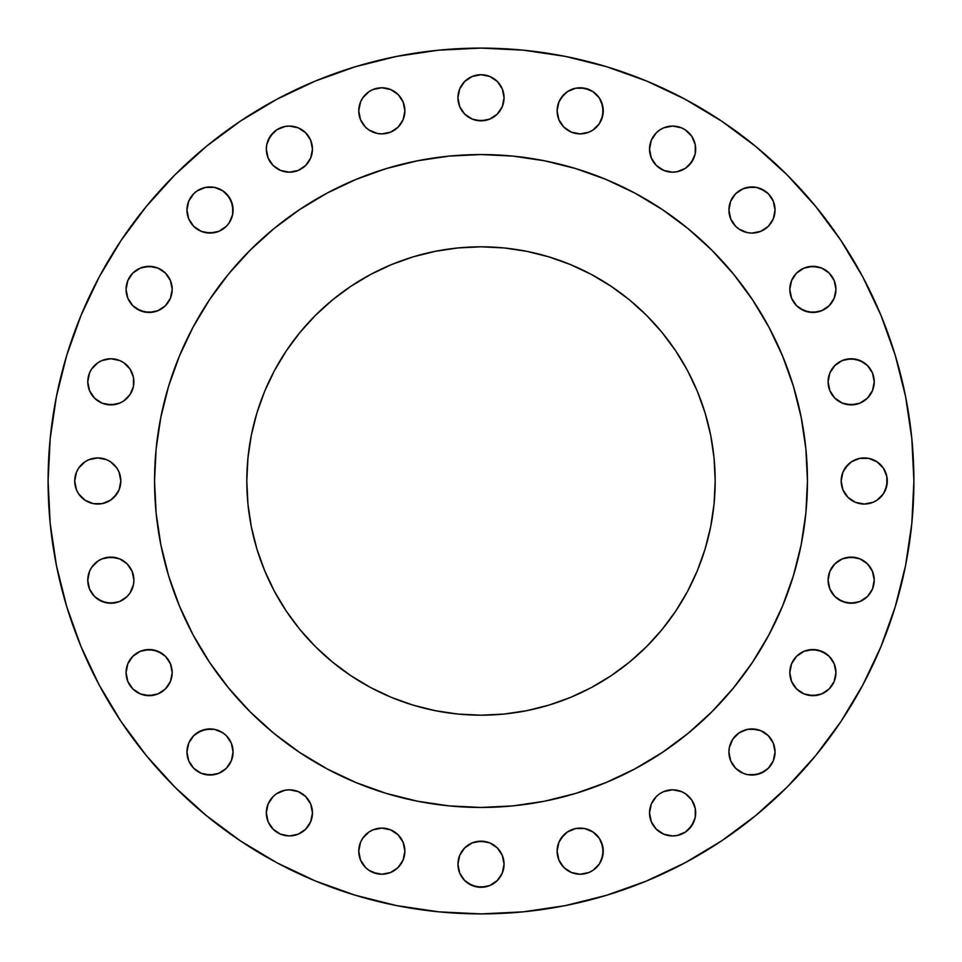 <?xml version="1.0" encoding="UTF-8"?>
<svg xmlns="http://www.w3.org/2000/svg" width="962" height="962" viewBox="0 0 962 962"><rect width="100%" height="100%" fill="white"/><g stroke="black" fill="none" stroke-linecap="round" stroke-linejoin="round"><path stroke-width="1.44" d="M599.362 838.347L601.49 842.339L603.246 851.166A23.064 23.064 0 0 1 580.182 874.23A23.064 23.064 0 0 1 557.118 851.166L558.874 859.992L563.876 867.471L571.356 872.474L580.182 874.23L589.009 872.474L593.001 870.345L599.362 863.984L602.801 855.663L602.801 846.668L599.362 838.347L593.001 831.986L584.68 828.547L575.685 828.547L567.376 831.986L561.002 838.347L558.874 842.339L557.118 851.166L557.563 846.668M695.237 808.381L695.67 812.878A23.064 23.064 0 0 1 672.606 835.942A23.064 23.064 0 0 1 649.542 812.878L651.298 821.704L656.3 829.184L663.78 834.186L672.606 835.942L677.116 835.497L685.425 832.058L691.786 825.697L695.237 817.375L695.237 808.381L691.786 800.071L685.425 793.698L681.433 791.57L672.606 789.814L663.78 791.57L659.8 793.698L656.3 796.572L651.298 804.052L649.542 812.878L651.298 804.052L653.438 800.071M774.602 747.474L775.047 751.983A23.064 23.064 0 0 1 751.983 775.047A23.064 23.064 0 0 1 728.919 751.983L730.675 760.81L735.665 768.289L743.157 773.292L747.474 774.602L751.983 775.047L760.81 773.292L768.289 768.289L773.292 760.81L775.047 751.983L773.292 743.157L768.289 735.665L760.81 730.675L751.983 728.919L747.474 729.364L739.165 732.803L732.803 739.165L729.364 747.474L728.919 751.983L729.364 747.474L732.803 739.165M835.942 672.606A23.064 23.064 0 0 1 812.878 695.67A23.064 23.064 0 0 1 789.814 672.606L791.57 681.433L796.572 688.924L804.052 693.915L812.878 695.67L821.704 693.915L829.184 688.924L834.186 681.433L835.942 672.606L834.186 663.78L829.184 656.3L821.704 651.298L812.878 649.542L804.052 651.298L796.572 656.3L791.57 663.78L789.814 672.606A23.064 23.064 0 0 1 812.878 649.542A23.064 23.064 0 0 1 835.942 672.606M873.785 575.685L874.23 580.182A23.064 23.064 0 0 1 851.166 603.246A23.064 23.064 0 0 1 828.102 580.182L829.857 589.009L834.86 596.5L842.339 601.49L851.166 603.246L859.992 601.49L867.471 596.5L872.474 589.009L874.23 580.182L872.474 571.356L867.471 563.876L859.992 558.874L851.166 557.118L842.339 558.874L834.86 563.876L829.857 571.356L828.102 580.182A23.064 23.064 0 0 1 851.166 557.118A23.064 23.064 0 0 1 874.23 580.182L872.474 589.009L870.345 593.001M886.844 476.503L887.289 481A23.064 23.064 0 0 1 864.225 504.064A23.064 23.064 0 0 1 841.161 481L842.916 489.826L847.919 497.306L855.398 502.308L864.225 504.064L873.051 502.308L877.031 500.18L883.405 493.819L886.844 485.497L886.844 476.503L883.405 468.181L877.031 461.82L868.722 458.381L859.727 458.381L851.406 461.82L845.045 468.181L842.916 472.174L841.161 481L841.606 476.503M873.785 377.32L874.23 381.818A23.064 23.064 0 0 1 851.166 404.882A23.064 23.064 0 0 1 828.102 381.818L829.857 390.644L834.86 398.124L842.339 403.126L851.166 404.882L859.992 403.126L867.471 398.124L872.474 390.644L874.23 381.818L872.474 372.991L867.471 365.5L859.992 360.51L851.166 358.754L842.339 360.51L834.86 365.5L829.857 372.991L828.102 381.818A23.064 23.064 0 0 1 851.166 358.754A23.064 23.064 0 0 1 874.23 381.818L872.474 390.644M835.942 289.394A23.064 23.064 0 0 1 812.878 312.458A23.064 23.064 0 0 1 789.814 289.394L791.57 298.22L796.572 305.7L804.052 310.702L812.878 312.458L821.704 310.702L829.184 305.7L834.186 298.22L835.942 289.394L834.186 280.567L829.184 273.076L821.704 268.085L812.878 266.33L804.052 268.085L796.572 273.076L791.57 280.567L789.814 289.394A23.064 23.064 0 0 1 812.878 266.33A23.064 23.064 0 0 1 835.942 289.394M771.151 197.21L773.292 201.19L775.047 210.017A23.064 23.064 0 0 1 751.983 233.081A23.064 23.064 0 0 1 728.919 210.017L730.675 218.843L735.665 226.335L739.165 229.196L747.474 232.636L751.983 233.081L760.81 231.325L768.289 226.335L773.292 218.843L775.047 210.017L773.292 201.19L768.289 193.711L764.79 190.849L756.481 187.398L751.983 186.953L743.157 188.708L735.665 193.711L732.803 197.21L730.675 201.19L728.919 210.017L730.675 201.19L735.665 193.711M695.237 144.625L695.67 149.122A23.064 23.064 0 0 1 672.606 172.186A23.064 23.064 0 0 1 649.542 149.122L651.298 157.948L656.3 165.428L663.78 170.43L672.606 172.186L677.116 171.741L685.425 168.302L691.786 161.929L695.237 153.619L695.237 144.625L691.786 136.303L685.425 129.942L681.433 127.814L672.606 126.058L663.78 127.814L659.8 129.942L656.3 132.816L651.298 140.296L649.542 149.122L651.298 140.296L653.438 136.303M599.362 98.016L601.49 102.008L603.246 110.834A23.064 23.064 0 0 1 580.182 133.898A23.064 23.064 0 0 1 557.118 110.834L558.874 119.661L563.876 127.14L571.356 132.143L580.182 133.898L589.009 132.143L593.001 130.014L599.362 123.653L602.801 115.332L602.801 106.337L599.362 98.016L593.001 91.655L584.68 88.215L575.685 88.215L567.376 91.655L561.002 98.016L558.874 102.008L557.118 110.834L557.563 106.337M504.064 97.775A23.064 23.064 0 0 1 481 120.839A23.064 23.064 0 0 1 457.936 97.775L459.692 106.602L464.694 114.081L472.174 119.084L481 120.839L489.826 119.084L497.306 114.081L502.308 106.602L504.064 97.775L502.308 88.949L497.306 81.469L489.826 76.467L481 74.711L472.174 76.467L464.694 81.469L459.692 88.949L457.936 97.775A23.064 23.064 0 0 1 481 74.711A23.064 23.064 0 0 1 504.064 97.775M404.437 106.337L404.882 110.834A23.064 23.064 0 0 1 381.818 133.898A23.064 23.064 0 0 1 358.754 110.834L360.51 119.661L365.5 127.14L368.999 130.014L377.32 133.453L381.818 133.898L390.644 132.143L398.124 127.14L403.126 119.661L404.882 110.834L403.126 102.008L398.124 94.529L390.644 89.526L381.818 87.77L372.991 89.526L368.999 91.655L362.638 98.016L360.51 102.008L358.754 110.834L360.51 102.008L362.638 98.016M308.562 136.303L310.702 140.296L312.458 149.122A23.064 23.064 0 0 1 289.394 172.186A23.064 23.064 0 0 1 266.33 149.122L268.085 157.948L273.076 165.428L280.567 170.43L289.394 172.186L298.22 170.43L305.7 165.428L310.702 157.948L312.458 149.122L310.702 140.296L305.7 132.816L298.22 127.814L289.394 126.058L284.884 126.503L276.575 129.942L270.214 136.303L266.763 144.625L266.33 149.122L266.763 144.625M226.335 193.711L231.325 201.19L233.081 210.017A23.064 23.064 0 0 1 210.017 233.081A23.064 23.064 0 0 1 186.953 210.017L188.708 218.843L193.711 226.335L201.19 231.325L210.017 233.081L218.843 231.325L226.335 226.335L229.196 222.835L232.636 214.526L232.636 205.519L229.196 197.21L222.835 190.849L214.526 187.398L205.519 187.398L197.21 190.849L193.711 193.711L188.708 201.19L186.953 210.017L187.398 205.519M172.186 289.394A23.064 23.064 0 0 1 149.122 312.458A23.064 23.064 0 0 1 126.058 289.394L127.814 298.22L132.816 305.7L140.296 310.702L149.122 312.458L157.948 310.702L165.428 305.7L170.43 298.22L172.186 289.394L170.43 280.567L165.428 273.076L157.948 268.085L149.122 266.33L140.296 268.085L132.816 273.076L127.814 280.567L126.058 289.394A23.064 23.064 0 0 1 149.122 266.33A23.064 23.064 0 0 1 172.186 289.394M504.064 864.225A23.064 23.064 0 0 1 481 887.289A23.064 23.064 0 0 1 457.936 864.225L459.692 873.051L464.694 880.531L472.174 885.533L481 887.289L489.826 885.533L497.306 880.531L502.308 873.051L504.064 864.225L502.308 855.398L497.306 847.919L489.826 842.916L481 841.161L472.174 842.916L464.694 847.919L459.692 855.398L457.936 864.225A23.064 23.064 0 0 1 481 841.161A23.064 23.064 0 0 1 504.064 864.225L503.619 868.722M404.437 846.668L404.882 851.166A23.064 23.064 0 0 1 381.818 874.23A23.064 23.064 0 0 1 358.754 851.166L360.51 859.992L365.5 867.471L368.999 870.345L377.32 873.785L381.818 874.23L390.644 872.474L398.124 867.471L403.126 859.992L404.882 851.166L403.126 842.339L398.124 834.86L390.644 829.857L381.818 828.102L372.991 829.857L368.999 831.986L362.638 838.347L360.51 842.339L358.754 851.166L360.51 842.339L362.638 838.347M312.013 808.381L312.458 812.878A23.064 23.064 0 0 1 289.394 835.942A23.064 23.064 0 0 1 266.33 812.878L268.085 821.704L273.076 829.184L280.567 834.186L289.394 835.942L298.22 834.186L305.7 829.184L310.702 821.704L312.458 812.878L310.702 804.052L305.7 796.572L298.22 791.57L289.394 789.814L284.884 790.259L276.575 793.698L273.076 796.572L268.085 804.052L266.33 812.878L266.763 808.381M232.636 747.474L233.081 751.983A23.064 23.064 0 0 1 210.017 775.047A23.064 23.064 0 0 1 186.953 751.983L188.708 760.81L193.711 768.289L201.19 773.292L210.017 775.047L218.843 773.292L226.335 768.289L231.325 760.81L233.081 751.983L231.325 743.157L226.335 735.665L222.835 732.803L214.526 729.364L205.519 729.364L197.21 732.803L193.711 735.665L188.708 743.157L186.953 751.983L187.398 747.474M172.186 672.606A23.064 23.064 0 0 1 149.122 695.67A23.064 23.064 0 0 1 126.058 672.606L127.814 681.433L132.816 688.924L140.296 693.915L149.122 695.67L157.948 693.915L165.428 688.924L170.43 681.433L172.186 672.606L170.43 663.78L165.428 656.3L157.948 651.298L149.122 649.542L140.296 651.298L132.816 656.3L127.814 663.78L126.058 672.606A23.064 23.064 0 0 1 149.122 649.542A23.064 23.064 0 0 1 172.186 672.606M88.215 584.68L87.77 580.182A23.064 23.064 0 0 1 110.834 557.118A23.064 23.064 0 0 1 133.898 580.182A23.064 23.064 0 0 1 110.834 603.246A23.064 23.064 0 0 1 87.77 580.182L89.526 589.009L94.529 596.5L102.008 601.49L110.834 603.246L119.661 601.49L127.14 596.5L130.014 593.001L133.453 584.68L133.898 580.182L132.143 571.356L127.14 563.876L119.661 558.874L110.834 557.118L102.008 558.874L98.016 561.002L91.655 567.376L89.526 571.356L87.77 580.182L89.526 571.356M88.215 386.315L87.77 381.818A23.064 23.064 0 0 1 110.834 358.754A23.064 23.064 0 0 1 133.898 381.818A23.064 23.064 0 0 1 110.834 404.882A23.064 23.064 0 0 1 87.77 381.818L89.526 390.644L94.529 398.124L102.008 403.126L110.834 404.882L119.661 403.126L123.653 400.998L130.014 394.624L133.453 386.315L133.453 377.32L130.014 368.999L123.653 362.638L119.661 360.51L110.834 358.754L102.008 360.51L98.016 362.638L91.655 368.999L89.526 372.991L87.77 381.818L89.526 372.991M120.394 476.503L120.839 481A23.064 23.064 0 0 1 97.775 504.064A23.064 23.064 0 0 1 74.711 481L76.467 489.826L78.595 493.819L84.969 500.18L93.278 503.619L102.273 503.619L110.594 500.18L116.955 493.819L119.084 489.826L120.839 481L119.084 472.174L116.955 468.181L110.594 461.82L106.602 459.692L97.775 457.936L88.949 459.692L84.969 461.82L78.595 468.181L76.467 472.174L74.711 481L76.467 472.174L78.595 468.181M48.1 481A432.9 432.9 0 0 1 481 48.1A432.9 432.9 0 0 1 913.9 481L911.82 523.436L905.579 565.452L895.261 606.661L880.952 646.668L862.782 685.064L840.944 721.512L815.632 755.627L787.108 787.108L755.627 815.632L721.512 840.944L685.064 862.782L646.668 880.952L606.661 895.261L565.452 905.579L523.436 911.82L481 913.9L438.564 911.82L396.548 905.579L355.339 895.261L315.332 880.952L276.936 862.782L240.488 840.944L206.373 815.632L174.892 787.108L146.368 755.627L121.056 721.512L99.218 685.064L81.049 646.668L66.739 606.661L56.421 565.452L50.18 523.436L48.1 481L50.18 438.564L56.421 396.548L66.739 355.339L81.049 315.332L99.218 276.936L121.056 240.488L146.368 206.373L174.892 174.892L206.373 146.368L240.488 121.056L276.936 99.218L315.332 81.049L355.339 66.739L396.548 56.421L438.564 50.18L481 48.1L523.436 50.18L565.452 56.421L606.661 66.739L646.668 81.049L685.064 99.218L721.512 121.056L755.627 146.368L787.108 174.892L815.632 206.373L840.944 240.488L862.782 276.936L880.952 315.332L895.261 355.339L905.579 396.548L911.82 438.564L913.9 481A432.9 432.9 0 0 1 481 913.9A432.9 432.9 0 0 1 48.1 481M154.545 480.784A326.455 326.455 0 0 0 154.545 481A326.455 326.455 0 0 1 481 154.545A326.455 326.455 0 0 1 807.455 481A326.455 326.455 0 0 0 807.455 480.784M634.944 193.134A326.455 326.455 0 0 0 634.884 193.097L662.361 209.572L688.095 228.655L711.832 250.168L733.345 273.905L752.428 299.639L768.903 327.116A326.455 326.455 0 0 0 768.866 327.056M752.561 299.819A326.455 326.455 0 0 0 662.181 209.439M193.134 327.056A326.455 326.455 0 0 0 193.097 327.116L209.572 299.639L228.655 273.905L250.168 250.168L273.905 228.655L299.639 209.572L327.116 193.097A326.455 326.455 0 0 0 327.056 193.134M299.819 209.439A326.455 326.455 0 0 0 209.439 299.819M715.187 481A234.187 234.187 0 0 1 481 715.187A234.187 234.187 0 0 1 246.813 481A234.187 234.187 0 0 1 481 246.813A234.187 234.187 0 0 1 715.187 481L714.069 458.044L710.69 435.317L705.11 413.023L697.366 391.378L687.541 370.598L675.721 350.889L662.036 332.431L646.596 315.404L629.569 299.964L611.11 286.279L591.402 274.459L570.622 264.634L548.977 256.89L526.683 251.31L503.956 247.931L481 246.813L458.044 247.931L435.317 251.31L413.023 256.89L391.378 264.634L370.598 274.459L350.889 286.279L332.431 299.964L315.404 315.404L299.964 332.431L286.279 350.889L274.459 370.598L264.634 391.378L256.89 413.023L251.31 435.317L247.931 458.044L246.813 481L247.931 503.956L251.31 526.683L256.89 548.977L264.634 570.622L274.459 591.402L286.279 611.11L299.964 629.569L315.404 646.596L332.431 662.036L350.889 675.721L370.598 687.541L391.378 697.366L413.023 705.11L435.317 710.69L458.044 714.069L481 715.187L503.956 714.069L526.683 710.69L548.977 705.11L570.622 697.366L591.402 687.541L611.11 675.721L629.569 662.036L646.596 646.596L662.036 629.569L675.721 611.11L687.541 591.402L697.366 570.622L705.11 548.977L710.69 526.683L714.069 503.956L715.187 481M768.903 327.116L782.599 356.072L793.397 386.231L801.178 417.316L805.879 449.001L807.455 481L805.879 512.999L801.178 544.684L793.397 575.769L782.599 605.928L768.903 634.884L752.428 662.361L733.345 688.095L711.832 711.832L688.095 733.345L662.361 752.428L634.884 768.903L605.928 782.599L575.769 793.397L544.684 801.178L512.999 805.879L481 807.455L449.001 805.879L417.316 801.178L386.231 793.397L356.072 782.599L327.116 768.903L299.639 752.428L273.905 733.345L250.168 711.832L228.655 688.095L209.572 662.361L193.097 634.884L179.401 605.928L168.603 575.769L160.822 544.684L156.121 512.999L154.545 481L156.121 449.001L160.822 417.316L168.603 386.231L179.401 356.072L193.097 327.116M327.116 193.097L356.072 179.401L386.231 168.603L417.316 160.822L449.001 156.121L481 154.545L512.999 156.121L544.684 160.822L575.769 168.603L605.928 179.401L634.884 193.097M807.455 481.216A326.455 326.455 0 0 0 807.455 481A326.455 326.455 0 0 1 481 807.455A326.455 326.455 0 0 1 154.545 481A326.455 326.455 0 0 0 154.545 481.216M209.439 662.181A326.455 326.455 0 0 0 299.819 752.561M662.181 752.561A326.455 326.455 0 0 0 752.561 662.181M146.368 755.627L174.892 787.108M787.108 174.892L755.627 146.368L721.512 121.056M558.874 842.339L563.876 834.86M571.356 829.857L575.685 828.547M557.563 855.663L557.118 851.166A23.064 23.064 0 0 1 580.182 828.102A23.064 23.064 0 0 1 603.246 851.166L601.49 859.992L599.362 863.984M584.68 873.785L580.182 874.23L571.356 872.474M561.002 863.984L558.874 859.992M663.78 791.57L668.109 790.259M691.786 800.071L693.915 804.052M649.987 817.375L649.542 812.878A23.064 23.064 0 0 1 672.606 789.814A23.064 23.064 0 0 1 695.67 812.878L695.237 817.375M693.915 821.704L688.924 829.184M656.3 829.184L651.298 821.704M739.165 732.803L743.157 730.675M747.474 729.364L756.481 729.364L760.81 730.675L768.289 735.665M735.665 768.289L730.675 760.81L728.919 751.983A23.064 23.064 0 0 1 751.983 728.919A23.064 23.064 0 0 1 775.047 751.983L774.602 756.481M773.292 760.81L768.289 768.289M764.79 771.151L756.481 774.602L747.474 774.602M743.157 773.292L739.165 771.151M800.071 653.438L804.052 651.298M808.381 649.987L817.375 649.987L825.697 653.438M834.186 663.78L835.497 668.109M825.697 691.786L821.704 693.915M817.375 695.237L808.381 695.237L804.052 693.915L796.572 688.924M838.347 561.002L842.339 558.874M846.668 557.563L855.663 557.563M859.992 558.874L867.471 563.876M870.345 567.376L872.474 571.356M863.984 599.362L859.992 601.49M855.663 602.801L846.668 602.801L838.347 599.362M829.857 589.009L828.547 584.68M842.916 472.174L847.919 464.694M883.405 468.181L885.533 472.174M841.606 485.497L841.161 481A23.064 23.064 0 0 1 864.225 457.936A23.064 23.064 0 0 1 887.289 481L885.533 489.826L883.405 493.819M873.051 502.308L868.722 503.619M845.045 493.819L842.916 489.826M838.347 362.638L842.339 360.51M846.668 359.199L855.663 359.199L863.984 362.638M870.345 368.999L872.474 372.991M863.984 400.998L859.992 403.126M855.663 404.437L846.668 404.437M842.339 403.126L834.86 398.124M829.857 390.644L828.547 386.315M800.071 270.214L804.052 268.085M808.381 266.763L817.375 266.763M821.704 268.085L829.184 273.076M825.697 308.562L821.704 310.702M817.375 312.013L808.381 312.013L800.071 308.562M791.57 298.22L790.259 293.891M747.474 187.398L756.481 187.398M760.81 188.708L768.289 193.711M729.364 214.526L728.919 210.017A23.064 23.064 0 0 1 751.983 186.953A23.064 23.064 0 0 1 775.047 210.017L774.602 214.526M773.292 218.843L771.151 222.835M768.289 226.335L760.81 231.325L751.983 233.081L747.474 232.636L739.165 229.196M732.803 222.835L730.675 218.843M663.78 127.814L668.109 126.503M691.786 136.303L693.915 140.296M649.987 153.619L649.542 149.122A23.064 23.064 0 0 1 672.606 126.058A23.064 23.064 0 0 1 695.67 149.122L695.237 153.619M693.915 157.948L688.924 165.428M653.438 161.929L651.298 157.948M558.874 102.008L563.876 94.529M575.685 88.215L580.182 87.77L589.009 89.526M557.563 115.332L557.118 110.834A23.064 23.064 0 0 1 580.182 87.77A23.064 23.064 0 0 1 603.246 110.834L601.49 119.661L599.362 123.653M589.009 132.143L584.68 133.453M561.002 123.653L558.874 119.661M468.181 78.595L472.174 76.467M476.503 75.156L481 74.711L489.826 76.467L497.306 81.469M502.308 88.949L503.619 93.278M493.819 116.955L489.826 119.084M485.497 120.394L476.503 120.394M472.174 119.084L464.694 114.081M377.32 88.215L381.818 87.77L390.644 89.526M400.998 98.016L403.126 102.008M359.199 115.332L358.754 110.834A23.064 23.064 0 0 1 381.818 87.77A23.064 23.064 0 0 1 404.882 110.834L404.437 115.332M403.126 119.661L398.124 127.14M390.644 132.143L386.315 133.453M362.638 123.653L360.51 119.661M268.085 140.296L273.076 132.816M266.763 153.619L266.33 149.122A23.064 23.064 0 0 1 289.394 126.058A23.064 23.064 0 0 1 312.458 149.122L310.702 157.948L308.562 161.929M298.22 170.43L293.891 171.741M270.214 161.929L268.085 157.948M188.708 201.19L193.711 193.711M197.21 190.849L205.519 187.398L214.526 187.398M218.843 188.708L222.835 190.849M187.398 214.526L186.953 210.017A23.064 23.064 0 0 1 210.017 186.953A23.064 23.064 0 0 1 233.081 210.017L232.636 214.526L229.196 222.835M222.835 229.196L218.843 231.325M214.526 232.636L205.519 232.636L201.19 231.325L193.711 226.335M129.942 276.575L132.816 273.076M136.303 270.214L140.296 268.085M144.625 266.763L153.619 266.763M157.948 268.085L165.428 273.076M161.929 308.562L157.948 310.702M153.619 312.013L144.625 312.013L136.303 308.562M127.814 298.22L126.503 293.891M468.181 845.045L472.174 842.916M476.503 841.606L485.497 841.606M489.826 842.916L497.306 847.919M493.819 883.405L489.826 885.533M485.497 886.844L476.503 886.844L468.181 883.405M459.692 873.051L458.381 868.722M372.991 829.857L377.32 828.547M400.998 838.347L403.126 842.339M359.199 855.663L358.754 851.166A23.064 23.064 0 0 1 381.818 828.102A23.064 23.064 0 0 1 404.882 851.166L404.437 855.663M403.126 859.992L398.124 867.471M386.315 873.785L381.818 874.23L372.991 872.474M362.638 863.984L360.51 859.992M268.085 804.052L273.076 796.572M308.562 800.071L310.702 804.052M266.763 817.375L266.33 812.878A23.064 23.064 0 0 1 289.394 789.814A23.064 23.064 0 0 1 312.458 812.878L310.702 821.704L308.562 825.697M298.22 834.186L293.891 835.497M270.214 825.697L268.085 821.704M188.708 743.157L190.849 739.165M193.711 735.665L201.19 730.675L210.017 728.919L214.526 729.364L222.835 732.803M229.196 739.165L231.325 743.157M190.849 764.79L188.708 760.81L186.953 751.983A23.064 23.064 0 0 1 210.017 728.919A23.064 23.064 0 0 1 233.081 751.983L231.325 760.81L226.335 768.289M214.526 774.602L205.519 774.602M201.19 773.292L193.711 768.289M136.303 653.438L140.296 651.298M144.625 649.987L153.619 649.987L161.929 653.438M170.43 663.78L171.741 668.109M161.929 691.786L157.948 693.915M153.619 695.237L144.625 695.237M140.296 693.915L132.816 688.924M98.016 561.002L102.008 558.874M106.337 557.563L115.332 557.563M119.661 558.874L127.14 563.876M132.143 571.356L133.453 575.685M130.014 593.001L127.14 596.5M123.653 599.362L119.661 601.49M115.332 602.801L106.337 602.801L98.016 599.362M98.016 362.638L102.008 360.51L110.834 358.754L119.661 360.51L123.653 362.638M132.143 372.991L133.453 377.32M123.653 400.998L119.661 403.126M115.332 404.437L106.337 404.437M102.008 403.126L94.529 398.124M88.949 459.692L93.278 458.381M102.273 458.381L106.602 459.692M116.955 468.181L119.084 472.174M75.156 485.497L74.711 481A23.064 23.064 0 0 1 97.775 457.936A23.064 23.064 0 0 1 120.839 481L120.394 485.497M119.084 489.826L114.081 497.306M78.595 493.819L76.467 489.826M662.036 629.569L651.923 641.089M332.431 662.036L320.911 651.923M299.964 332.431L310.077 320.911M629.569 299.964L641.089 310.077"/></g></svg>
